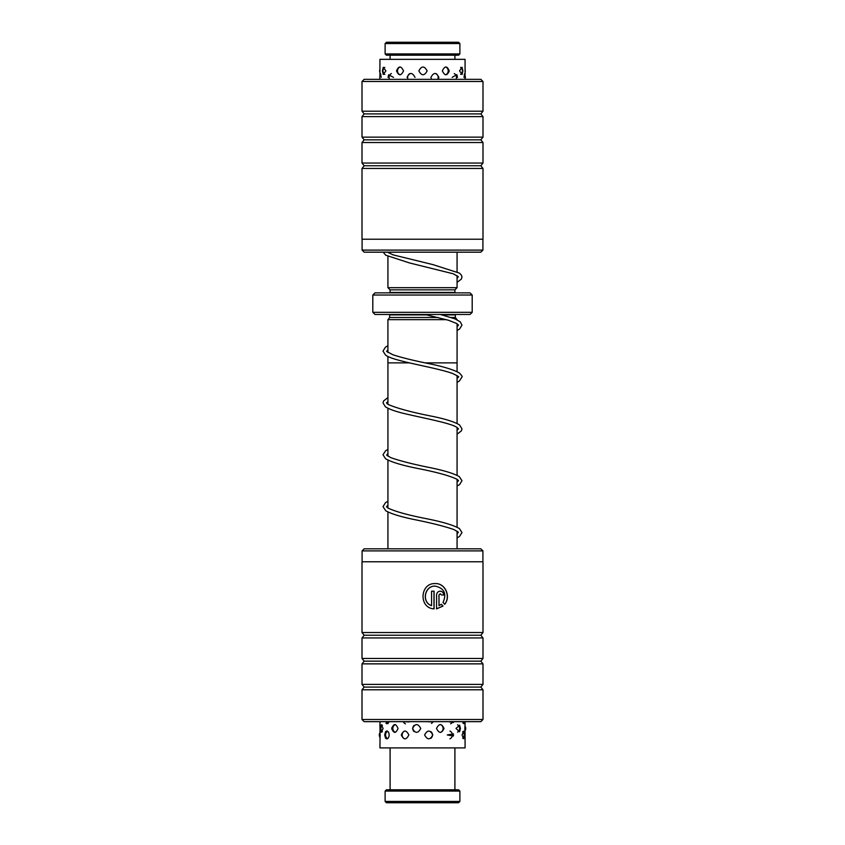 <?xml version="1.0" encoding="UTF-8"?>
<svg xmlns="http://www.w3.org/2000/svg" width="845" height="845" viewBox="0 0 845 845"><rect width="100%" height="100%" fill="white"/><g stroke="black" fill="none" stroke-linecap="round" stroke-linejoin="round"><path stroke-width="1.27" d="M457.071 548.817L457.071 531.146M457.071 527.195L457.071 479.284M457.071 475.344L457.071 427.433M457.071 423.493L457.071 375.592M457.071 371.642L457.092 323.751M387.929 548.817L387.929 511.986M387.929 508.046L387.929 460.145M387.929 456.184L387.929 408.283M387.929 404.343L387.929 362.875L409.329 362.875M425.257 362.875L457.092 362.875M387.908 352.471L387.908 319.663L446.466 319.663M387.908 362.875L387.908 356.421M387.929 319.663L389.661 317.498L438.196 317.498M451.209 317.498L455.339 317.498L457.071 319.663M455.339 317.498L455.339 314.91A2.165 2.165 0 0 1 455.381 314.477M389.661 317.498L389.661 314.91L426.852 314.91M390.052 292.866A2.165 2.165 0 0 0 390.094 292.433L390.094 289.846L387.929 287.68L457.071 287.68L457.071 275.66M457.071 271.699L457.071 252.18M387.929 287.68L387.929 256.447M390.094 289.846L454.906 289.846L457.071 287.68M390.094 292.433L454.906 292.433L454.906 289.846M472.197 312.312L470.031 314.477L374.969 314.477L372.803 312.312L472.197 312.312L472.197 295.032L372.803 295.032L374.969 292.866L470.031 292.866L472.197 295.032M372.803 312.312L372.803 295.032M482.907 550.887L362.093 550.887L364.163 548.817L480.837 548.817L482.907 550.887L482.907 561.777M431.573 605.654L431.478 605.654C421.232 602.221 424.591 585.5 435.217 586.124L435.323 586.124C424.697 585.5 421.328 602.2 431.573 605.654L431.573 591.194L434.076 591.194L434.076 608.865C418.507 608.136 419.838 582.775 435.323 583.589C445.304 583.071 451.124 596.633 444.724 604.281L443.023 602.474C446.878 593.75 444.312 588.3 435.323 586.124M439.009 605.654L438.914 594.996L440.224 593.729L439.009 594.996L439.009 605.654L441.322 604.27L443.033 606.066L436.559 608.865L436.559 594.996C436.78 592.683 438.006 591.415 440.224 591.194C442.421 591.415 443.625 592.683 443.836 594.996L441.439 594.996L440.224 593.729M480.837 721.662L364.163 721.662L362.009 719.496L482.991 719.496L480.837 721.662M482.991 632.535L362.009 632.535L362.009 561.777L482.991 561.777L482.991 632.535L480.837 635.239L364.163 635.239L362.009 637.943L362.009 658.466L482.991 658.466L480.837 661.16L364.163 661.16L362.009 663.864L362.009 684.387L482.991 684.387L480.837 687.091L364.163 687.091L362.009 689.795L362.009 719.496M480.837 635.239L482.991 637.943L362.009 637.943M480.837 661.16L482.991 663.864L362.009 663.864M480.837 687.091L482.991 689.795L362.009 689.795M436.453 608.865L442.938 606.066L441.227 604.27M443.741 594.996C443.53 592.683 442.326 591.415 440.129 591.194M444.628 604.281C451.019 596.665 445.209 583.061 435.217 583.589M433.981 608.854L433.981 591.194M362.093 250.109L482.907 250.109L480.837 252.18L364.163 252.18L362.093 250.109L362.093 239.219M364.163 79.335L480.837 79.335L482.991 81.5L362.009 81.5L364.163 79.335M362.009 168.461L482.991 168.461L482.991 239.219L362.009 239.219L362.009 168.461L364.163 165.757L480.837 165.757L482.991 163.053L482.991 142.53L362.009 142.53L364.163 139.837L480.837 139.837L482.991 137.133L482.991 116.61L362.009 116.61L364.163 113.906L480.837 113.906L482.991 111.202L482.991 81.5M364.163 165.757L362.009 163.053L482.991 163.053M364.163 139.837L362.009 137.133L482.991 137.133M364.163 113.906L362.009 111.202L482.991 111.202M403.53 70.885C401.069 65.741 398.734 65.741 396.516 70.885C398.745 76.018 401.079 76.018 403.53 70.885M427.137 70.885C424.38 65.741 421.613 65.741 418.856 70.885C421.623 76.018 424.38 76.018 427.137 70.885M449.265 70.885C447.089 65.741 444.787 65.741 442.357 70.885C444.787 76.018 447.089 76.018 449.265 70.885M462.912 70.885L462.046 67.23L459.553 70.885L462.046 74.529L462.912 70.885M385.911 70.885L383.281 67.273L382.394 70.885L383.281 74.487L385.911 70.885M438.354 79.335L438.861 77.36C436.295 72.226 433.654 72.226 430.95 77.36L431.489 79.335M415.032 77.36C412.307 72.226 409.656 72.226 407.058 77.36M457.504 77.36L456.849 74.656L452.159 77.36M465.025 75.659L464.761 73.43L463.958 77.36M393.527 77.36L388.626 74.793L388.035 77.36M465.067 75.754L465.067 59.34L379.933 59.34L379.933 76.103M381.275 77.36L380.356 73.441L380.028 75.849M391.826 727.661L391.763 728.474C393.707 733.608 395.809 733.608 398.037 728.474C395.809 723.331 393.707 723.331 391.763 728.474L391.826 729.277M420.747 728.474C417.979 723.331 415.254 723.331 412.55 728.474C415.265 733.608 417.99 733.608 420.747 728.474M444.016 728.474C441.608 723.331 439.094 723.331 436.506 728.474C439.094 733.608 441.608 733.608 444.016 728.474M460.451 728.474L459.585 725.179L456.004 728.474L459.585 731.759L460.451 728.474M465.067 724.514L465.067 721.662M464.845 728.474C465.077 723.331 465.088 723.331 464.877 728.474C465.088 733.608 465.077 733.608 464.845 728.474M402.484 721.662L409.181 721.936M401.301 734.949C403.73 740.083 406.244 740.083 408.843 734.949C406.234 729.816 403.72 729.816 401.301 734.949M425.964 721.662L433.147 721.936M424.612 734.949C427.38 740.083 430.105 740.083 432.798 734.949C430.094 729.816 427.369 729.816 424.612 734.949M448.346 721.662L453.427 722.517M447.258 734.949L453.385 736.006L453.49 734.949L453.385 733.893L447.258 734.949M462.521 721.662L463.873 723.774L464.401 721.936M462.046 734.949L463.662 738.784L464.338 734.949L463.662 731.126L462.046 734.949M379.996 722.274L379.954 723.88L380.187 721.936M380.049 737.4L379.933 747.909L465.067 747.909L465.067 732.425M380.123 734.949C379.912 740.083 379.923 740.083 380.155 734.949C379.923 729.816 379.912 729.816 380.123 734.949M385.964 723.119L386.767 723.785L389.503 721.662M383.07 728.474L381.401 724.651L380.715 728.474L381.401 732.288L383.07 728.474M386.767 738.91C388.161 738.72 388.964 737.4 389.186 734.949C388.975 732.509 388.161 731.189 386.767 730.988L385.552 731.675L384.686 734.949L385.552 738.224L386.767 738.91M379.933 723.742L380.049 732.499M386.418 42.25L458.582 42.25L459.881 43.549L385.119 43.549L386.418 42.25M459.881 53.922L458.582 55.21L386.418 55.21L385.119 53.922L459.881 53.922L459.881 43.549M459.881 801.451L458.582 802.75L386.418 802.75L385.119 801.451L459.881 801.451L459.881 791.078L385.119 791.078L385.119 801.451M385.119 791.078L386.418 789.79L458.582 789.79L459.881 791.078M442.115 314.91L455.339 314.91M482.991 689.795L482.991 719.496M482.991 663.864L482.991 684.387M482.991 637.943L482.991 658.466M364.163 687.091L362.009 684.387M364.163 661.16L362.009 658.466M364.163 635.239L362.009 632.535M362.093 561.777L362.093 550.887M362.009 111.202L362.009 81.5M362.009 137.133L362.009 116.61M362.009 163.053L362.009 142.53M480.837 113.906L482.991 116.61M480.837 139.837L482.991 142.53M480.837 165.757L482.991 168.461M482.907 239.219L482.907 250.109M465.067 79.335L465.067 77.36M379.933 79.335L379.933 78.627M464.898 79.335A4.32 4.32 0 0 0 464.232 74.445M456.015 79.335A4.32 4.32 0 0 0 454.219 73.568M437.71 79.335A4.32 4.32 0 0 0 435.777 73.494M409.92 73.547A4.32 4.32 0 0 0 408.103 79.335M391.372 73.547A4.32 4.32 0 0 0 389.545 79.335M380.937 74.381A4.32 4.32 0 0 0 380.229 79.335M465.067 72.152A4.32 4.32 0 0 0 465.067 69.617M460.588 74.381A4.32 4.32 0 0 0 460.588 67.389M445.642 74.825A4.32 4.32 0 0 0 445.642 66.935M400.097 66.924A4.32 4.32 0 0 0 400.097 74.835M384.813 67.357A4.32 4.32 0 0 0 384.813 74.413M379.933 69.269A4.32 4.32 0 0 0 379.933 72.49M462.68 738.224A4.32 4.32 0 0 0 462.68 731.675M449.941 738.847A4.32 4.32 0 0 0 449.941 731.052M430.855 738.34A4.32 4.32 0 0 0 430.855 731.569M404.713 730.999A4.32 4.32 0 0 0 404.713 738.9M387.612 731.263A4.32 4.32 0 0 0 387.612 738.636M380.07 732.478A4.32 4.32 0 0 0 380.07 737.431M462.954 723.151A4.32 4.32 0 0 0 464.032 721.662M450.596 723.806A4.32 4.32 0 0 0 452.656 721.662M431.499 723.447A4.32 4.32 0 0 0 432.967 721.662M403.287 721.662A4.32 4.32 0 0 0 405.473 723.859M386.376 721.662A4.32 4.32 0 0 0 388.108 723.626M379.669 721.662A4.32 4.32 0 0 0 380.144 722.486M464.951 730.914A4.32 4.32 0 0 0 464.951 726.024M457.557 732.15A4.32 4.32 0 0 0 457.557 724.788M440.52 732.425A4.32 4.32 0 0 0 440.52 724.514M414.124 725.337A4.32 4.32 0 0 0 414.124 731.601M395.291 724.566A4.32 4.32 0 0 0 395.291 732.372M382.415 725.179A4.32 4.32 0 0 0 382.415 731.759M385.119 53.922L385.119 43.549M390.094 59.34L390.094 55.21M454.906 59.34L454.906 55.21M457.071 282.378L461.307 279.167L461.962 277.065L461.465 275.216L459.511 273.146L432.841 264.591L393.157 254.884L387.464 252.18M383.186 252.18L385.742 255.201L409.624 262.975L453.29 273.801L458.317 276.706L457.071 278.428M457.071 533.966L458.36 532.223L454.05 529.614C444.576 526.319 431.425 522.992 414.589 519.622C400.699 516.77 391.077 513.813 385.721 510.729L383.017 506.641L385.436 502.733L387.929 501.265M457.071 537.916L459.426 536.543L461.993 532.561L459.416 528.558C453.501 525.178 442.706 521.925 427.01 518.809C407.734 515.038 394.626 511.394 387.675 507.877L386.471 506.641L387.929 505.215M457.071 482.115L458.529 480.689L457.314 479.453C450.343 475.936 437.214 472.281 417.905 468.5C402.241 465.394 391.467 462.141 385.584 458.772L383.007 454.768L385.584 450.786L387.929 449.413M457.071 486.065L459.564 484.597L461.983 480.699L459.268 476.601C453.902 473.517 444.259 470.549 430.327 467.697C413.511 464.327 400.382 461 390.939 457.705L386.64 455.106L387.929 453.364M457.071 430.263L458.529 428.869L456.469 427.074C449.72 423.07 426.598 418.708 408.505 414.525C397.34 412.085 389.651 409.519 385.426 406.815L383.017 402.917L383.577 400.952L387.929 397.562M457.071 434.214L461.391 430.876L461.983 428.859L459.553 424.95C454.832 422.014 446.128 419.204 433.422 416.543C412.022 412.371 396.875 408.304 387.971 404.364L386.471 402.917L387.929 401.512M457.071 378.412L458.539 376.986C457.208 376.659 462.247 378.169 452.846 373.585C435.027 367.068 392.629 361.174 385.563 355.058L383.007 351.087L385.447 347.179L387.908 345.721M457.071 382.362L459.416 380.989L461.993 376.986C462.595 376.828 461.74 375.497 459.426 373.015C453.522 369.624 442.706 366.371 427 363.255C412.973 360.403 401.607 357.572 392.893 354.763L386.619 351.383L387.908 349.672M457.092 326.55L458.529 325.145L456.606 323.455L448.473 320.255L424.887 314.477M457.092 330.501L459.574 329.032L461.983 325.145L460.198 321.755L454.8 318.797L440.382 314.477M390.094 747.909L390.094 789.79M454.906 747.909L454.906 789.79"/></g></svg>
